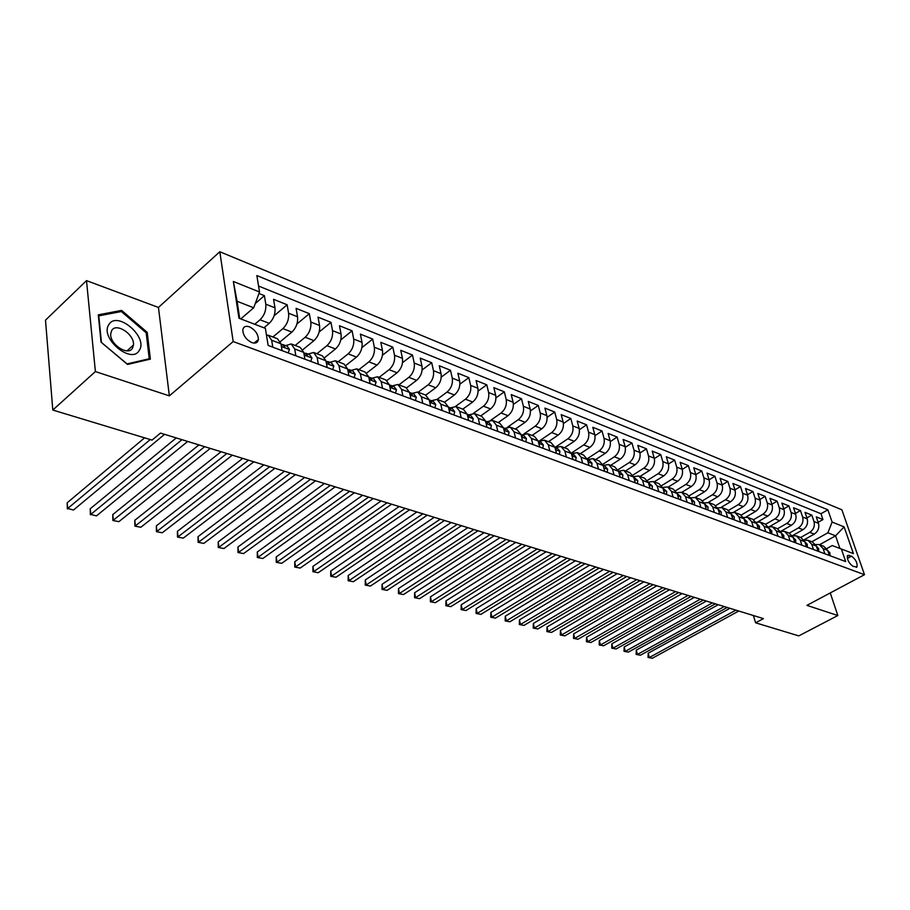 <?xml version="1.0" encoding="UTF-8"?>
<svg xmlns="http://www.w3.org/2000/svg" width="910" height="910" viewBox="0 0 910 910"><rect width="100%" height="100%" fill="white"/><g stroke="black" fill="none" stroke-linecap="round" stroke-linejoin="round"><path stroke-width="1.36" d="M251.865 342.604C255.63 343.764 257.814 342.729 258.417 339.487C258.133 333.993 255.141 329.773 249.408 326.826C245.575 325.609 243.368 326.667 242.788 330.012C243.141 335.517 246.166 339.714 251.865 342.604M86.507 280.633L95.391 371.564L169.351 395.861L158.454 307.443L86.507 280.633L45.5 320.149L52.803 410.046L152.061 440.099L160.49 433.08L763.444 618.618L755.618 622.815L798.787 635.885L837.826 615.524L830.261 592.933M158.454 307.443L219.81 251.74L841.875 509.793L864.5 574.688L233.176 341.546L219.81 251.74M803.928 539.892L814.257 534.09C818.124 531.406 819.535 527.811 818.477 523.307L816.304 516.891L822.97 519.564L818.135 522.294M800.629 537.491L809.763 532.35C813.631 529.654 815.041 526.048 813.995 521.532L811.822 515.094L806.886 517.904M811.822 515.094L805.032 512.375L807.204 518.837C808.239 523.375 806.829 527.004 802.95 529.711L792.371 535.694M780.803 531.315L791.427 525.263C795.329 522.522 796.75 518.859 795.715 514.286L793.554 507.769L800.459 510.544L795.431 513.433M769.519 526.583L779.699 520.725C783.612 517.949 785.057 514.264 784.022 509.646L781.872 503.082L788.902 505.903L783.772 508.883M757.859 521.851L767.767 516.106C771.691 513.308 773.147 509.577 772.124 504.925L769.962 498.316L777.129 501.194L771.896 504.254M745.881 517.096L755.596 511.409C759.543 508.565 761.01 504.8 759.998 500.125L757.848 493.459L765.151 496.382L759.804 499.533M733.619 512.284L743.208 506.62C747.178 503.742 748.646 499.943 747.645 495.222L745.506 488.511L752.934 491.491L747.485 494.733M721.084 507.405L730.593 501.74C734.563 498.828 736.053 494.995 735.053 490.228L732.925 483.472L740.501 486.509L734.927 489.853M708.264 502.457L717.728 496.758C721.721 493.811 723.222 489.944 722.233 485.144L720.117 478.33L727.829 481.424L722.142 484.871M695.16 497.44L704.613 491.696C708.628 488.715 710.141 484.802 709.152 479.968L707.047 473.098L714.919 476.248L709.106 479.809M681.783 492.333L691.259 486.52C695.285 483.506 696.81 479.559 695.832 474.679L693.738 467.763L701.758 470.971L695.82 474.645M668.111 487.146L677.631 481.253C681.67 478.194 683.217 474.212 682.25 469.298L680.168 462.314L688.347 465.601L682.272 469.378M654.188 481.856L663.731 475.885C667.792 472.79 669.351 468.764 668.395 463.804L666.325 456.774L674.663 460.119L668.452 464.02M639.98 476.465L649.558 470.402C653.642 467.262 655.2 463.201 654.256 458.196L652.208 451.11L660.706 454.522L654.358 458.56M625.488 470.959L635.1 464.817C639.195 461.632 640.777 457.525 639.844 452.486L637.808 445.343L646.475 448.812L639.969 452.998M610.701 465.34L620.347 459.106C624.453 455.887 626.057 451.735 625.136 446.651L623.111 439.45L631.961 442.999L625.295 447.333M595.618 459.607L605.298 453.294C609.416 450.018 611.031 445.82 610.121 440.702L608.119 433.433L617.151 437.062L610.314 441.555M580.216 453.76L589.93 447.345C594.059 444.034 595.686 439.792 594.787 434.627L592.808 427.302L602.033 430.999L595.004 435.662M564.496 447.788L574.233 441.282C578.385 437.926 580.023 433.638 579.147 428.417L577.179 421.034L586.597 424.811L579.386 429.656M548.446 441.68L558.205 435.082C562.38 431.681 564.029 427.347 563.165 422.081L561.22 414.641L570.832 418.498L563.426 423.537M532.043 435.458L541.837 428.758C546.023 425.3 547.683 420.921 546.842 415.608L544.919 408.101L554.736 412.037L547.115 417.292M515.288 429.088L525.115 422.286C529.313 418.782 530.996 414.357 530.166 409L528.266 401.424L538.299 405.45L530.439 410.922M498.179 422.593L508.019 415.677C512.228 412.128 513.934 407.646 513.115 402.243L511.249 394.61L521.498 398.716L513.399 404.427M480.673 415.938L490.547 408.92C494.767 405.314 496.485 400.787 495.688 395.338L493.846 387.637L504.333 391.835L495.973 397.807M462.792 409.147L472.688 402.015C476.92 398.352 478.649 393.768 477.875 388.274L476.066 380.505L486.782 384.805L478.148 391.05M444.501 402.197L454.42 394.951C458.663 391.232 460.414 386.602 459.664 381.051L457.878 373.214L468.843 377.604L459.903 384.168M425.8 395.088L435.731 387.728C439.985 383.952 441.76 379.265 441.031 373.657L439.268 365.752L450.484 370.256L441.236 377.138M406.622 387.853L416.609 380.334C420.875 376.501 422.661 371.758 421.956 366.093L420.238 358.13L431.715 362.726L422.115 369.972M386.943 380.482L397.044 372.77C401.321 368.868 403.119 364.068 402.436 358.358L400.764 350.316L412.503 355.025L402.538 362.658M366.741 372.986L377.013 365.024C381.29 361.065 383.11 356.208 382.462 350.441L380.812 342.319L392.836 347.142L382.473 355.207M346.005 365.354L356.492 357.084C360.781 353.069 362.624 348.143 361.998 342.331L360.394 334.141L372.702 339.077L361.896 347.62M324.711 357.584L335.471 348.962C339.783 344.867 341.637 339.896 341.034 334.015L339.476 325.757L352.09 330.808L340.806 339.874M302.825 349.69L313.939 340.636C318.25 336.473 320.127 331.433 319.558 325.496L318.045 317.158L330.967 322.345L319.16 331.991M280.348 341.648L291.871 332.093C296.182 327.873 298.082 322.766 297.547 316.771L296.08 308.353L309.332 313.666L296.933 323.971M263.957 327.805L269.235 323.346C273.557 319.046 275.468 313.87 274.979 307.819L273.569 299.333L287.15 304.77L274.092 315.815M295.852 355.799L294.692 348.962L291.177 343.946L285.603 345.618M318.341 364.216L317.135 357.448L313.575 352.466L308.001 354.081M340.272 372.417L339.021 365.718L335.426 360.758L329.841 362.328M361.657 380.425L360.371 373.783L356.754 368.857L351.146 370.381M382.53 388.24L381.21 381.654L377.559 376.763L371.951 378.241M402.891 395.861L401.549 389.343L397.863 384.486L392.255 385.908M422.786 403.301L421.41 396.84L417.69 392.017L412.082 393.404M450.484 370.256L452.259 378.116C452.998 383.69 451.246 388.342 446.992 392.085L437.073 399.376L431.454 400.718M461.177 417.679L459.743 411.331L455.99 406.565L450.382 407.873M479.718 424.617L478.262 418.327L474.485 413.595L468.877 414.858M497.838 431.397L496.359 425.163L492.56 420.454L486.964 421.694M515.549 438.028L514.059 431.852L510.237 427.177L504.64 428.371M532.873 444.512L531.36 438.392L527.527 433.74L521.93 434.9M549.822 450.848L548.286 444.785L544.442 440.167L538.856 441.293L551.699 432.568L558.205 435.082M566.407 457.059L564.848 451.041L560.992 446.457L555.407 447.549M582.628 463.133L581.046 457.161L577.19 452.611L571.616 453.669M598.507 469.071L596.914 463.156L593.047 458.629L587.485 459.664L589.521 460.437L592.057 463.338L591.636 466.5M851.555 556.146L847.574 555.464C846.903 559.457 848.712 563.085 853 566.35L856.936 567.032C857.618 563.051 855.832 559.434 851.555 556.146L847.358 558.433M819.603 544.703L835.585 535.819L827.884 532.805L832.104 522.056L827.884 509.805L256.87 275.571L259.521 291.996L233.358 281.486L238.955 318.227L265.379 328.351L268.131 345.425L845.697 561.584L841.363 549.003L832.229 545.556L826.769 548.571M832.104 522.056L844.116 526.879L853.409 553.621L841.363 549.003M254.743 324.278L260.032 319.785L269.235 323.346M272.863 336.996L282.885 328.624L291.871 332.093M295.159 345.459L305.18 337.246L313.939 340.636M316.908 353.728L326.929 345.652L335.471 348.962M338.145 361.793L348.143 353.853L356.492 357.084M358.87 369.665L368.857 361.873L377.013 365.024M379.106 377.354L389.082 369.688L397.044 372.77M398.876 384.862L408.84 377.332L416.609 380.334M418.19 392.199L428.144 384.793L435.731 387.728M455.466 406.429L465.431 399.206L472.688 402.015M473.393 413.367L483.449 406.178L490.547 408.92M490.831 420.227L501.08 412.992L508.019 415.677M507.78 427.006L518.325 419.658L525.115 422.286M524.137 433.786L535.194 426.187L541.837 428.758M555.054 447.413L567.863 438.813L574.233 441.282M571.275 453.169L583.685 444.933L589.93 447.345M587.189 458.799L599.189 450.928L605.298 453.294M602.75 464.327L614.364 456.797L620.347 459.106M617.97 469.776L629.242 462.542L635.1 464.817M632.848 475.145L643.814 468.184L649.558 470.402M647.419 480.412L658.101 473.7L663.731 475.885M661.672 485.61L672.103 479.126L677.631 481.253M675.63 490.706L685.833 484.427L691.259 486.52M689.302 495.734L699.301 489.637L704.613 491.696M702.691 500.682L712.519 494.744L717.728 496.758M715.806 505.539L725.475 499.761L730.593 501.74M728.66 510.328L738.192 504.675L743.208 506.62M741.252 515.037L750.67 509.498L755.596 511.409M753.594 519.667L762.921 514.241L767.767 516.106M765.697 524.228L774.956 518.893L779.699 520.725M777.561 528.721L786.763 523.455L791.427 525.263M794.851 542.553L793.122 537.298L789.22 533.158L798.366 527.937L802.95 529.711M822.97 519.564L820.979 513.729L258.554 286.024M260.032 319.785C264.355 315.463 266.266 310.253 265.788 304.179L264.4 295.659L258.963 293.475M287.15 304.77L288.584 313.222C289.107 319.239 287.207 324.37 282.885 328.624M309.332 313.666L310.822 322.038C311.368 327.987 309.491 333.06 305.18 337.246M330.967 322.345L332.514 330.637C333.094 336.529 331.229 341.534 326.929 345.652M352.09 330.808L353.671 339.021C354.286 344.867 352.443 349.815 348.143 353.853M372.702 339.077L374.328 347.222C374.977 353 373.146 357.892 368.857 361.873M392.836 347.142L394.508 355.218C395.167 360.94 393.37 365.774 389.082 369.688M412.503 355.025L414.209 363.022C414.903 368.698 413.106 373.475 408.84 377.332M431.715 362.726L433.456 370.654C434.172 376.285 432.398 380.994 428.144 384.793M468.843 377.604L470.641 385.396C471.403 390.925 469.674 395.52 465.431 399.206M486.782 384.805L488.613 392.528C489.398 398 487.68 402.55 483.449 406.178M504.333 391.835L506.199 399.501C506.995 404.916 505.289 409.42 501.08 412.992M521.498 398.716L523.386 406.315C524.205 411.684 522.522 416.132 518.325 419.658M538.299 405.45L540.21 412.981C541.052 418.304 539.38 422.706 535.194 426.187M554.736 412.037L556.681 419.51C557.534 424.788 555.874 429.145 551.699 432.568M570.832 418.498L572.788 425.903C573.664 431.135 572.026 435.435 567.863 438.813M586.597 424.811L588.577 432.159C589.464 437.346 587.837 441.6 583.685 444.933M602.033 430.999L604.024 438.279C604.922 443.432 603.319 447.64 599.189 450.928M617.151 437.062L619.164 444.285C620.074 449.381 618.481 453.555 614.364 456.797M631.961 442.999L633.997 450.166C634.918 455.227 633.337 459.345 629.242 462.542M646.475 448.812L648.523 455.933C649.467 460.938 647.897 465.033 643.814 468.184M660.706 454.522L662.776 461.575C663.72 466.546 662.161 470.595 658.101 473.7M674.663 460.119L676.733 467.114C677.7 472.04 676.153 476.044 672.103 479.126M688.347 465.601L690.428 472.54C691.395 477.432 689.871 481.39 685.833 484.427M701.758 470.971L703.862 477.864C704.84 482.721 703.316 486.645 699.301 489.637M714.919 476.248L717.034 483.085C718.024 487.897 716.511 491.787 712.519 494.744M727.829 481.424L729.957 488.215C730.946 492.981 729.456 496.837 725.475 499.761M740.501 486.509L742.628 493.243C743.641 497.975 742.162 501.785 738.192 504.675M752.934 491.491L755.084 498.168C756.096 502.866 754.629 506.642 750.67 509.498M765.151 496.382L767.289 503.014C768.313 507.678 766.857 511.42 762.921 514.241M777.129 501.194L779.29 507.769C780.314 512.398 778.869 516.106 774.956 518.893M788.902 505.903L791.063 512.444C792.098 517.028 790.665 520.702 786.763 523.455M800.459 510.544L802.631 517.028C803.678 521.578 802.245 525.218 798.366 527.937M824.892 553.803L823.152 548.639L819.262 544.567L815.61 544.521M829.397 555.487L827.645 550.345L823.766 546.284L819.683 544.726M818.09 551.255L816.35 546.068L812.459 541.985L808.296 540.404M804.144 540.221L807.875 540.244L811.765 544.339L813.506 549.538M806.567 546.944L804.838 541.723L800.948 537.617L796.694 536.001M792.462 535.842L796.284 535.842L800.174 539.96L801.903 545.192M780.575 531.394L784.477 531.349L788.367 535.501L790.096 540.779M782.907 538.083L781.178 532.782L777.288 528.619L772.863 526.947M768.449 526.867L772.442 526.788L776.344 530.951L778.073 536.274M770.747 533.533L769.018 528.187L765.117 524.001L760.612 522.283M756.108 522.249L760.191 522.135L764.093 526.333L765.81 531.69M758.348 528.892L756.631 523.512L752.729 519.291L748.122 517.551M743.527 517.551L747.713 517.392L751.614 521.612L753.321 527.015M745.711 524.171L744.016 518.734L740.103 514.503L735.405 512.717M730.707 512.762L734.984 512.558L738.897 516.8L740.592 522.249M732.846 519.348L731.139 513.877L727.238 509.611L722.438 507.791M717.637 507.894L722.017 507.632L725.93 511.909L727.625 517.392M719.719 514.434L718.024 508.917L714.122 504.629L709.22 502.764M704.306 502.923L708.81 502.604L712.712 506.915L714.395 512.444M706.331 509.429L704.659 503.867L700.745 499.545L695.752 497.645M690.713 497.872L695.331 497.486L699.233 501.82L700.905 507.393M692.692 504.322L691.02 498.714L687.118 494.369L682.011 492.424M676.847 492.719L681.579 492.264L685.492 496.621L687.152 502.252M678.769 499.112L677.108 493.459L673.207 489.079L667.986 487.1M662.707 487.464L667.565 486.941L671.466 491.332L673.127 496.997M664.562 493.8L662.912 488.101L659.022 483.699L653.687 481.663M648.273 482.118L653.266 481.504L657.157 485.917L658.806 491.639M650.07 488.374L648.432 482.63L644.542 478.194L639.093 476.123M633.542 476.669L638.672 475.964L642.562 480.412L644.189 486.167M635.282 482.835L633.656 477.045L629.765 472.586L624.203 470.47M618.504 471.118L623.771 470.299L627.661 474.781L629.276 480.594M620.188 477.181L618.572 471.346L614.694 466.853L608.995 464.691M603.148 465.454L608.574 464.532L612.453 469.025L614.057 474.895M604.763 471.414L603.171 465.522L599.292 461.006L593.468 458.788M589.02 465.522L587.439 459.573L583.572 455.034L577.611 452.771M572.936 459.504L571.366 453.51L567.51 448.926L561.413 446.617M556.499 453.351L554.952 447.299L551.107 442.692L544.862 440.326M539.698 447.06L538.174 440.963L534.341 436.334L527.948 433.899M522.533 440.633L521.02 434.479L517.198 429.816L510.669 427.336M504.97 434.07L503.48 427.859L499.681 423.161L492.981 420.613M487.009 427.347L485.553 421.08L481.765 416.359L474.906 413.754M468.65 420.465L467.205 414.152L463.44 409.398L456.411 406.724M449.847 413.436L448.437 407.054L444.683 402.265L437.483 399.536M437.062 399.376L440.804 404.176L442.203 410.569M430.601 406.235L429.224 399.797L425.493 394.974L418.111 392.176M410.911 398.864L409.546 392.369L405.849 387.512L398.284 384.634M390.731 391.311L389.4 384.748L385.738 379.879L377.968 376.922M370.063 383.576L368.766 376.956L365.126 372.042L357.164 369.016M348.883 375.648L347.631 368.971L344.025 364.023L335.847 360.917M327.179 367.526L325.951 360.781L322.379 355.81L313.984 352.614M304.918 359.188L303.735 352.386L300.198 347.381L291.575 344.105M282.089 350.646L280.951 343.775L277.459 338.736L268.598 335.369M266.471 335.062L268.188 335.221L271.669 340.272L272.795 347.165M811.856 541.757L827.884 532.805M95.391 371.564L52.803 410.046M169.351 395.861L233.176 341.546M864.5 574.688L806.931 605.366L837.826 615.524M753.378 615.524L755.618 622.815M839.919 548.457L835.585 535.819L844.116 526.879M240.752 318.909L253.685 307.785L237.089 301.278L239.717 318.511M820.979 513.729L827.884 509.805M264.4 295.659L255.266 303.53M259.521 291.996L253.685 307.785M233.358 281.486L237.089 301.278M101.033 342.137L127.525 364.455L150.377 359.12L147.215 332.343L121.599 310.39L98.291 314.849L101.033 342.137M120.109 311.766L121.599 310.39M146.237 333.231L147.215 332.343M829.988 555.703L829.897 552.882L827.668 550.413M729.922 608.301L648.193 653.209L649.353 657.509L735.894 610.144M652.299 658.26L648.034 657.464L652.299 658.26L738.772 611.031M648.034 657.464L648.193 653.209M139.31 350.316C148.478 337.178 117.185 310.355 108.927 324.495C99.213 337.735 131.62 365.046 139.31 350.316M132.519 348.109L133.451 345.049C134.851 334.732 116.321 322.174 111.725 330.466L110.724 333.799C109.564 344.321 128.242 356.47 132.519 348.109M101.431 342.296L98.769 315.861L121.349 311.527L146.18 332.798L149.229 358.756L127.081 363.909L101.34 342.387M148.25 359.621L149.229 358.756M818.761 551.505L818.693 548.662L816.372 546.136M718.263 604.718L636.283 650.127L637.432 654.449L724.246 606.56M640.424 655.223L636.124 654.415L640.424 655.223L727.181 607.459M636.124 654.415L636.283 650.127M807.329 547.228L807.284 544.373L804.861 541.791M706.41 601.066L624.169 646.987L625.307 651.344L712.393 602.909M628.355 652.129L624.01 651.31L628.355 652.129L715.385 603.831M624.01 651.31L624.169 646.987M795.693 542.872L795.67 539.994L793.145 537.366M694.341 597.358L611.85 643.802L612.976 648.193L700.347 599.201M616.081 648.978L611.702 648.159L616.081 648.978L703.373 600.134M611.702 648.159L611.85 643.802M783.84 538.436L783.84 535.546L781.201 532.851M682.056 593.582L599.326 640.56L600.441 644.974L688.074 595.424M603.603 645.782L599.178 644.962L603.603 645.782L691.156 596.38M599.178 644.962L599.326 640.56M771.771 533.92L771.794 531.008L769.041 528.255M669.567 589.726L586.575 637.262L587.689 641.709L675.584 591.58M590.897 642.528L586.438 641.698L590.897 642.528L678.723 592.546M586.438 641.698L586.575 637.262M759.475 529.313L759.52 526.389L756.654 523.58M656.838 585.812L573.618 633.906L574.722 638.388L662.867 587.667M577.986 639.23L573.482 638.376L577.986 639.23L666.063 588.656M573.482 638.376L573.618 633.906M746.951 524.626L747.019 521.68L744.039 518.814M643.882 581.831L560.423 630.493L561.515 635.009L649.922 583.685M564.837 635.862L560.298 635.009L564.837 635.862L653.175 584.686M560.298 635.009L560.423 630.493M734.177 519.849L734.268 516.88L731.162 513.945M630.687 577.77L547.001 627.013L548.082 631.563L636.727 579.625M551.46 632.439L546.876 631.574L551.46 632.439L640.048 580.648M546.876 631.574L547.001 627.013M721.164 514.98L721.277 511.989L718.047 508.997M617.253 573.63L533.34 623.475L534.409 628.071L623.304 575.495M537.856 628.946L533.214 628.082L537.856 628.946L626.683 576.53M533.214 628.082L533.34 623.475M707.889 510.01L708.037 507.007L704.681 503.947M603.569 569.421L519.428 619.881L520.497 624.499L609.62 571.287M524.001 625.397L519.314 624.522L524.001 625.397L613.067 572.345M519.314 624.522L519.428 619.881M694.364 504.948L694.535 501.922L691.043 498.794M589.623 565.133L505.266 616.207L506.324 620.87L595.675 566.998M509.884 621.78L505.164 620.904L509.884 621.78L599.189 568.079M691.475 500.238L691.282 499.59M505.164 620.904L505.266 616.207M680.555 499.783L680.771 496.735L677.131 493.538M575.416 560.753L490.854 612.476L491.889 617.173L581.467 562.619M495.518 618.106L490.752 617.207L495.518 618.106L585.05 563.722M677.643 495.051L677.324 494.198M490.752 617.207L490.854 612.476M666.484 494.517L666.723 491.445L662.935 488.17M560.935 556.306L476.169 608.676L477.193 613.408L566.987 558.16M480.889 614.364L476.078 613.454L480.889 614.364L570.638 559.286M663.424 489.842L663.094 488.715M476.078 613.454L476.169 608.676M652.117 489.136L652.39 486.054L648.455 482.698M546.171 551.756L461.211 604.797L462.223 609.575L552.222 553.621M465.988 610.542L461.131 609.632L465.988 610.542L555.942 554.77M648.955 484.438L648.58 483.142M461.131 609.632L461.211 604.797M637.466 483.654L637.773 480.548L633.678 477.124M531.11 547.126L445.98 600.862L446.969 605.673L537.173 548.992M450.814 606.652L445.9 605.73L450.814 606.652L540.961 550.152M634.179 478.91L633.781 477.477M445.9 605.73L445.98 600.862M622.508 478.057L622.849 474.929L620.302 472.062L618.595 471.425M515.765 542.405L430.453 596.835L431.431 601.692L521.817 544.26M435.344 602.693L430.385 601.76L435.344 602.693L525.684 545.454M619.096 473.245L618.663 471.698M430.385 601.76L430.453 596.835M607.232 472.335L607.618 469.196L605.07 466.318L603.193 465.601M500.102 537.582L414.619 592.74L415.586 597.631L506.153 539.448M419.578 598.655L414.562 597.711L419.578 598.655L510.1 540.654M603.694 467.456L603.25 465.806M414.562 597.711L414.619 592.74M484.131 532.668L398.489 588.565L399.433 593.491L490.171 534.534M403.505 594.537L398.443 593.582L403.505 594.537L494.198 535.762M587.951 461.529L588.429 460.813L587.496 459.812M398.443 593.582L398.489 588.565M575.712 460.54L576.166 457.355L573.641 454.443L571.389 453.589M467.831 527.652L382.052 584.311L382.974 589.282L473.871 529.506M387.125 590.34L382.007 589.384L387.125 590.34L477.977 530.78M571.878 455.455L572.64 455.387L571.412 453.692M382.007 589.384L382.052 584.311M559.434 454.454L559.934 451.246L557.42 448.311L554.975 447.379M451.189 522.533L365.274 579.966L366.184 584.982L457.229 524.387M370.415 586.063L365.24 585.096L370.415 586.063L461.415 525.684M555.441 449.244L556.192 448.641L554.986 447.447M365.24 585.096L365.274 579.966M542.804 448.221L543.361 445.001L540.836 442.044L538.197 441.043L539.687 442.942L538.652 442.886M434.207 517.312L348.177 575.541L349.065 580.591L440.235 519.166M353.376 581.695L348.155 580.716L353.376 581.695L444.512 520.475M348.155 580.716L348.177 575.541M525.809 441.862L526.412 438.62L523.898 435.651L521.043 434.57L522.533 435.947L521.487 436.368M416.871 511.977L330.728 571.014L331.593 576.121L422.888 513.82M335.995 577.247L330.717 576.258L335.995 577.247L427.256 515.162M330.717 576.258L330.728 571.014M508.44 435.367L509.077 432.102L506.586 429.099L503.526 427.95L505.277 429.929L503.924 429.691M399.171 506.517L312.926 566.407L313.768 571.56L405.166 508.372M318.261 572.708L312.926 571.696L318.261 572.708L409.637 509.748M312.926 571.696L312.926 566.407M490.672 428.712L491.366 425.425L488.875 422.411L485.747 421.228M381.074 500.955L294.76 561.709L295.579 566.896L387.068 502.798M300.163 568.067L294.76 567.055L300.163 568.067L391.63 504.197M485.963 422.843L487.487 423.207L485.565 421.159M294.76 567.055L294.76 561.709M472.506 421.91L473.245 418.611L470.766 415.574L467.558 414.357M362.601 495.267L276.219 556.909L277.015 562.141L368.561 497.11M281.69 563.336L276.231 562.312L281.69 563.336L373.225 498.543M467.592 415.825L469.298 416.336L467.228 414.243M276.231 562.312L276.219 556.909M453.908 414.96L454.704 411.627L452.247 408.579L448.96 407.327M343.707 489.455L257.28 552.006L258.053 557.284L349.656 491.286M262.831 558.512L257.314 557.466L262.831 558.512L354.422 492.754M448.778 408.624L450.677 409.295L448.459 407.168M257.314 557.466L257.28 552.006M434.889 407.839L435.742 404.484L433.296 401.412L429.918 400.138M324.404 483.517L237.954 547.001L238.693 552.324L330.33 485.337M243.573 553.576L237.988 552.529L243.573 553.576L335.21 486.839M429.531 401.242L431.636 402.095L429.247 399.934M237.988 552.529L237.954 547.001M415.415 400.548L416.325 397.181L413.891 394.087L410.433 392.779M304.668 477.443L218.207 541.882L218.923 547.263L310.572 479.263M223.905 548.537L218.252 547.479L223.905 548.537L315.554 480.798M409.818 393.643L412.139 394.712L409.591 392.551M218.252 547.479L218.207 541.882M395.475 393.086L396.441 389.696L394.03 386.579L390.481 385.237M284.477 471.232L198.027 536.661L198.721 542.087L290.358 473.041M203.806 543.395L198.096 542.314L203.806 543.395L295.454 474.611M389.616 385.806L392.164 387.171L389.457 384.998M198.096 542.314L198.027 536.661M375.057 385.442L376.092 382.029L373.691 378.901L370.051 377.525M263.832 464.873L177.416 531.326L178.064 536.798L269.678 466.682M183.274 538.128L177.495 537.048L183.274 538.128L274.9 468.286M368.925 377.764L371.724 379.436L368.834 377.275M177.495 537.048L177.416 531.326M354.126 377.616L355.23 374.181L352.852 371.03L349.11 369.608M242.697 458.378L156.338 525.866L156.964 531.394L248.521 460.164M162.287 532.76L156.44 531.656L162.287 532.76L253.856 461.802M347.745 369.585L350.771 371.507L347.711 369.38M156.44 531.656L156.338 525.866M332.685 369.585L333.856 366.127L331.502 362.965L327.668 361.509M221.073 451.724L134.794 520.292L135.385 525.866L226.852 453.498M140.834 527.265L134.907 526.139L140.834 527.265L232.323 455.182M326.042 361.247L329.192 363.01L326.099 361.304M134.907 526.139L134.794 520.292M310.708 361.361L311.959 357.88L309.627 354.695L305.68 353.205M198.937 444.91L112.772 514.582L113.329 520.213L204.682 446.673M118.891 521.646L112.897 520.509L118.891 521.646L210.267 448.391M303.792 352.727L307.193 354.707L304.065 353.012M112.897 520.509L112.772 514.582M288.174 352.921L289.494 349.429L287.185 346.221L283.124 344.685M176.267 437.926L90.238 508.758L90.75 514.434L181.966 439.689M96.449 515.89L90.75 514.434L96.449 515.89L187.688 441.452M280.985 344.014L284.637 346.198L282.862 344.583L281.474 344.515M90.374 514.753L90.238 508.758M257.052 340.624L257.621 341.659M144.622 437.835L67.181 502.786L67.658 508.519L150.275 439.553M73.482 510.01L67.658 508.519L73.482 510.01L164.562 434.332M67.34 508.849L67.181 502.786M446.992 392.085L454.42 394.951M809.763 532.35L814.257 534.09M813.995 521.532L818.477 523.307M265.788 304.179L274.979 307.819M288.584 313.222L297.547 316.771M310.822 322.038L319.558 325.496M332.514 330.637L341.034 334.015M353.671 339.021L361.998 342.331M374.328 347.222L382.462 350.441M394.508 355.218L402.436 358.358M414.209 363.022L421.956 366.093M433.456 370.654L441.031 373.657M452.259 378.116L459.664 381.051M470.641 385.396L477.875 388.274M488.613 392.528L495.688 395.338M506.199 399.501L513.115 402.243M523.386 406.315L530.166 409M540.21 412.981L546.842 415.608M556.681 419.51L563.165 422.081M572.788 425.903L579.147 428.417M588.577 432.159L594.787 434.627M604.024 438.279L610.121 440.702M619.164 444.285L625.136 446.651M633.997 450.166L639.844 452.486M648.523 455.933L654.256 458.196M662.776 461.575L668.395 463.804M676.733 467.114L682.25 469.298M690.428 472.54L695.832 474.679M703.862 477.864L709.152 479.968M717.034 483.085L722.233 485.144M729.957 488.215L735.053 490.228M742.628 493.243L747.645 495.222M755.084 498.168L759.998 500.125M767.289 503.014L772.124 504.925M779.29 507.769L784.022 509.646M791.063 512.444L795.715 514.286M802.631 517.028L807.204 518.837M823.152 548.639L827.645 550.345M811.765 544.339L816.35 546.068M800.174 539.96L804.838 541.723M788.367 535.501L793.122 537.298M776.344 530.951L781.178 532.782M764.093 526.333L769.018 528.187M751.614 521.612L756.631 523.512M738.897 516.8L744.016 518.734M725.93 511.909L731.139 513.877M712.712 506.915L718.024 508.917M699.233 501.82L704.659 503.867M685.492 496.621L691.02 498.714M671.466 491.332L677.108 493.459M657.157 485.917L662.912 488.101M642.562 480.412L648.432 482.63M627.661 474.781L633.656 477.045M612.453 469.025L618.572 471.346M596.914 463.156L603.171 465.522M581.046 457.161L587.439 459.573M564.848 451.041L571.366 453.51M548.286 444.785L554.952 447.299M531.36 438.392L538.174 440.963M514.059 431.852L521.02 434.479M496.359 425.163L503.48 427.859M478.262 418.327L485.553 421.08M459.743 411.331L467.205 414.152M440.804 404.176L448.437 407.054M421.41 396.84L429.224 399.797M401.549 389.343L409.546 392.369M381.21 381.654L389.4 384.748M360.371 373.783L368.766 376.956M339.021 365.718L347.631 368.971M317.135 357.448L325.951 360.781M294.692 348.962L303.735 352.386M271.669 340.272L280.951 343.775M847.221 556.283L849.155 555.236M828.339 552.37L829.897 552.962M817.032 548.116L818.693 548.741M805.521 543.782L807.284 544.453M793.804 539.368L795.67 540.074M781.861 534.875L783.84 535.626M769.701 530.303L771.794 531.087M757.313 525.639L759.52 526.469M744.687 520.884L747.008 521.76M731.811 516.038L734.268 516.96M718.695 511.101L721.277 512.068M705.318 506.062L708.037 507.086M691.68 500.932L694.535 502.001M677.768 495.688L680.76 496.826M663.572 490.353L666.723 491.536M649.08 484.893L652.39 486.145M634.304 479.331L637.762 480.639M619.209 473.655L622.838 475.02M603.796 467.854L607.607 469.287M588.065 461.927L592.046 463.429M587.86 461.188L588.429 460.813M571.98 455.876L576.155 457.446M571.821 455.239L572.481 454.795M555.566 449.688L559.923 451.337M555.43 449.165L556.192 448.641M538.777 443.375L543.338 445.092M538.72 442.931L539.539 442.362M521.612 436.914L526.389 438.711M521.692 436.516L522.533 435.947M504.072 430.305L509.065 432.193M504.288 429.975L505.13 429.384M486.133 423.56L491.343 425.516M486.497 423.275L487.35 422.672M467.774 416.643L473.223 418.702M468.297 416.427L469.162 415.813M448.994 409.58L454.693 411.718M449.676 409.42L450.541 408.783M429.77 402.334L435.719 404.575M430.623 402.243L431.499 401.606M410.08 394.929L416.302 397.272M411.127 394.906L412.002 394.246M389.924 387.341L396.419 389.787M391.152 387.387L392.039 386.716M369.278 379.572L376.058 382.12M370.711 379.697L371.599 379.004M348.12 371.61L355.207 374.272M349.759 371.803L350.657 371.109M326.44 363.443L333.834 366.229M328.294 363.727L329.192 363.01M304.202 355.071L311.925 357.983M306.295 355.435L307.193 354.707M281.395 346.483L289.46 349.52M283.738 346.938L284.637 346.198M254.106 343.104L258.417 339.487M784.886 531.508L789.22 533.158M856.287 567.374L856.936 567.032M127.036 350.828L133.451 345.049M306.715 355.537L307.296 355.059M284.125 347.028L284.739 346.517"/></g></svg>
